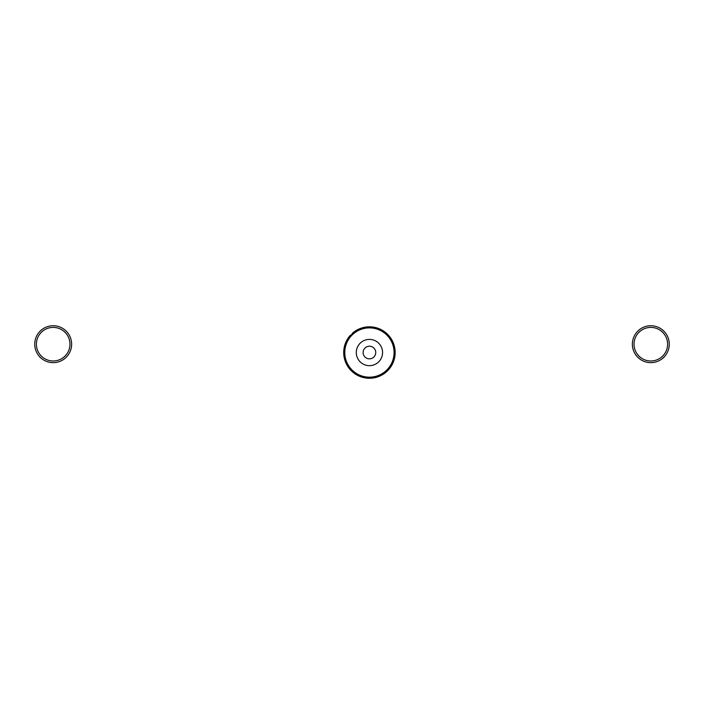 <?xml version="1.0" encoding="UTF-8"?>
<svg xmlns="http://www.w3.org/2000/svg" width="704" height="704" viewBox="0 0 704 704"><rect width="100%" height="100%" fill="white"/><g stroke="black" fill="none" stroke-linecap="round" stroke-linejoin="round"><path stroke-width="1.06" d="M663.678 333.414L662.024 331.698M662.024 329.542L663.678 330.977M639.584 331.725L638.062 333.274M638.062 355.115L639.558 356.655M662.024 356.699L663.678 354.983M663.678 357.421L662.024 358.855M639.417 329.692L639.883 329.331M640.684 330.81L639.118 332.156L640.684 330.81M639.443 358.723C640.79 359.718 640.79 359.718 639.443 358.723C640.79 359.718 640.79 359.718 639.443 358.723L637.446 356.91M639.258 356.374L640.719 357.606L639.258 356.374M650.813 362.648A18.445 18.445 0 0 0 666.794 334.972A18.445 18.445 0 0 0 634.841 334.972A18.445 18.445 0 0 0 650.813 362.648M650.813 360.985A16.79 16.79 0 0 1 636.275 335.799A16.79 16.79 0 0 1 665.35 335.799A16.79 16.79 0 0 1 650.813 360.985M63.14 359.726L63.747 359.322L63.14 359.726M53.187 362.648A18.445 18.445 0 0 0 69.159 334.972A18.445 18.445 0 0 0 37.206 334.972A18.445 18.445 0 0 0 53.187 362.648M63.325 328.786C66.326 331.065 66.326 331.065 63.325 328.786C62.154 328.055 62.154 328.055 63.325 328.786C62.154 328.055 62.154 328.055 63.325 328.786M40.322 330.977L41.976 329.542M64.046 356.998L62.515 358.151M63.818 331.206L63.061 330.625L63.818 331.206M53.187 360.985A16.79 16.79 0 0 1 38.65 335.799A16.79 16.79 0 0 1 67.725 335.799A16.79 16.79 0 0 1 53.187 360.985M64.39 356.699L65.938 355.115M40.436 355.115L41.976 356.699M66.053 333.414L64.39 331.698M41.976 331.698L40.322 333.414M352.132 333.696A1.778 1.778 0 0 1 350.601 335.227A1.778 1.778 0 0 0 352.132 333.696L352.167 333.784A0.625 0.607 -5.2 0 1 352.378 333.432L352.334 333.318A25.722 25.722 0 0 1 388.142 334.884A25.722 25.722 0 0 1 387.622 370.718A25.722 25.722 0 0 1 351.78 371.246A25.722 25.722 0 0 1 350.214 335.43L350.328 335.474A25.608 25.608 0 0 0 351.842 371.149A25.608 25.608 0 0 0 394.592 347.741L394.812 348.348A25.722 25.722 0 0 1 351.78 371.246A25.722 25.722 0 0 1 350.214 335.43M393.518 343.526A25.714 25.714 131.9 0 1 394.794 348.286M393.615 344.106A25.608 25.608 0 0 0 352.378 333.432L352.449 334.171A25.01 25.01 24.2 0 1 387.57 335.306A25.01 25.01 24.2 0 1 386.883 370.445A25.01 25.01 24.2 0 1 351.745 370.216L351.666 370.137A25.01 25.01 179 0 1 351.076 335.544L352.449 334.171L350.68 335.271A0.625 0.607 95.2 0 0 350.328 335.474L351.067 335.183M352.334 333.318A25.722 25.722 0 0 1 393.501 343.464M394.812 348.348L394.592 347.741M352.009 369.961A24.64 24.64 0 0 0 386.857 369.961A24.64 24.64 0 0 0 386.857 335.104A24.64 24.64 0 0 0 352.009 335.104A24.64 24.64 0 0 0 352.009 369.961M378.717 343.244A13.13 13.13 0 0 1 378.717 361.821A13.13 13.13 0 0 1 360.14 361.821A13.13 13.13 0 0 1 360.14 343.244A13.13 13.13 0 0 1 378.717 343.244M373.894 348.066A6.31 6.31 0 0 1 371.061 358.626A6.31 6.31 0 0 1 363.334 350.9A6.31 6.31 0 0 1 373.894 348.066"/></g></svg>
